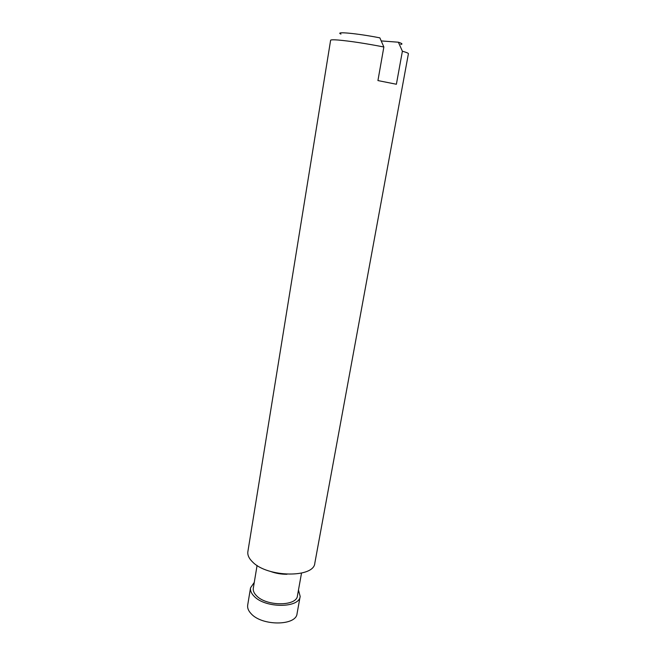 <?xml version="1.0" encoding="UTF-8"?>
<svg xmlns="http://www.w3.org/2000/svg" width="656" height="656" viewBox="0 0 656 656"><rect width="100%" height="100%" fill="white"/><g stroke="black" fill="none" stroke-linecap="round" stroke-linejoin="round"><path stroke-width="0.98" d="M400.718 44.411C402.94 44.182 402.161 43.444 398.372 42.214L402.39 51.225L396.388 84.247L377.93 80.573L383.858 46.994L379.873 37.859C357.331 33.399 334.068 31.242 340.981 34.096M398.372 42.214L381.226 40.918M298.472 590.047L300.169 596.394L297.053 613.655C296.217 625.898 262.097 626.185 251.158 613.737C248.411 610.851 247.255 607.981 247.689 605.127L250.535 587.825L254.266 582.413M300.169 596.394C299.415 608.301 265.122 608.374 254.069 596.214C251.297 593.393 250.116 590.597 250.535 587.825M301.514 573.123L297.43 595.837C296.733 606.415 266.336 606.488 256.48 595.705C253.987 593.188 252.937 590.695 253.306 588.219L257.078 565.447M286.992 574.262C281.276 574.336 275.733 573.377 270.379 571.392M402.39 51.225C406.466 52.373 408.467 53.202 408.409 53.71L314.823 563.16C314.093 578.067 267.574 577.592 252.65 562.036C248.96 558.486 247.369 555.009 247.878 551.598L330.616 40.27C330.747 39.737 333.273 39.655 338.184 40.032C350.353 41.123 365.581 43.444 383.858 46.994"/></g></svg>
